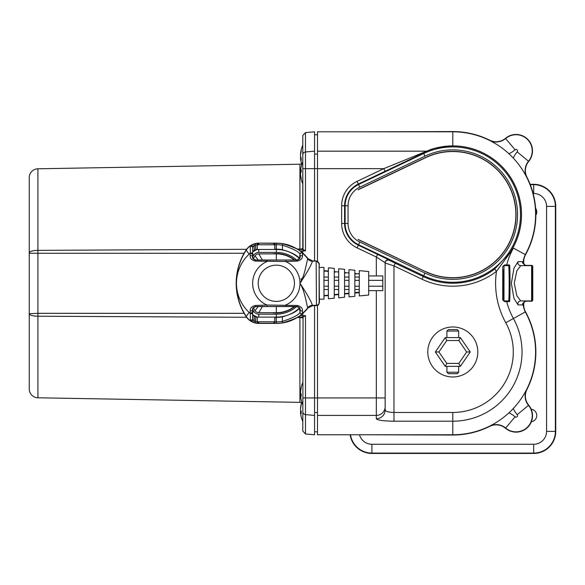 <?xml version="1.0" encoding="UTF-8"?>
<svg xmlns="http://www.w3.org/2000/svg" width="585" height="585" viewBox="0 0 585 585"><rect width="100%" height="100%" fill="white"/><g stroke="black" fill="none" stroke-linecap="round" stroke-linejoin="round"><path stroke-width="0.88" d="M319.066 299.176L323.973 299.176L323.973 267.404L319.066 267.404M300.58 174.696L300.507 174.703A26.53 24.548 -13.3 0 0 300.675 176.509A26.552 26.552 0 0 0 302.796 183.917L302.796 135.537L305.48 132.605L314.562 131.808L314.562 260.932M300.675 176.509A26.53 24.548 -13.3 0 0 301.187 179.134A26.267 9.696 -5.4 0 1 301.158 178.666A26.267 9.696 -5.4 0 1 301.187 178.198A26.53 24.548 -166.7 0 1 300.507 173.723A26.53 9.791 -5.4 0 1 301.187 171.895A26.267 24.307 -166.7 0 1 301.187 169.555A26.53 9.791 -174.6 0 0 300.507 171.273A26.53 24.548 -166.7 0 1 300.675 169.474A26.552 26.552 0 0 1 302.796 162.06M302.796 144.312L302.796 145.146A26.552 26.552 0 0 0 300.558 153.592A26.53 22.442 -170.6 0 0 300.507 154.264L300.639 154.279M301.553 163.676A26.552 26.552 0 0 1 300.558 158.564A26.53 22.442 -9.4 0 1 300.507 157.891A26.53 13.96 -5.9 0 0 301.187 160.37A26.267 22.223 -9.4 0 1 301.158 159.31A26.267 22.223 -9.4 0 1 301.187 158.235A26.53 13.96 -174.1 0 1 300.507 155.654A26.53 22.442 -9.4 0 1 301.187 151.552A26.267 13.828 -174.1 0 1 301.187 150.221A26.53 22.442 -170.6 0 0 300.558 153.592M301.187 416.695A26.53 25.023 -15.2 0 1 300.748 414.531A26.552 26.552 0 0 0 302.796 421.427L302.796 422.268M300.748 414.531A26.53 25.023 -15.2 0 1 300.507 412.176A26.53 8.512 -5.3 0 0 301.187 413.661A26.267 24.775 -15.2 0 1 301.158 412.469A26.267 24.775 -15.2 0 1 301.187 411.277A26.53 8.512 -174.7 0 1 300.507 409.683A26.53 25.023 -15.2 0 1 301.187 405.12A26.267 8.431 -174.7 0 1 301.187 404.308A26.53 25.023 -164.8 0 0 300.748 406.48A26.53 25.023 -164.8 0 0 300.507 408.827L300.566 408.835M300.924 393.588A26.53 6.72 -5.2 0 0 300.507 394.531A26.53 25.564 -161 0 0 300.551 395.197M301.187 399.818A26.53 25.564 -19 0 1 300.924 398.634A26.53 25.564 -19 0 1 300.507 395.197A26.53 6.72 -5.2 0 0 301.187 396.359A26.267 25.309 -19 0 1 301.187 393.924A26.53 6.72 -174.8 0 1 300.507 392.652A26.53 25.564 -19 0 1 301.187 388.001A26.267 6.654 -174.8 0 1 301.158 387.679A26.267 6.654 -174.8 0 1 301.187 387.358A26.53 25.564 -161 0 0 300.924 388.55A26.53 25.564 -161 0 0 300.507 391.979L300.551 391.987M425.697 271.572A63.085 63.085 0 0 0 515.882 214.607A63.085 63.085 0 0 0 425.697 157.65L359.183 189.306A18.961 18.961 0 0 0 358.078 189.869A19.122 19.122 0 0 1 360.462 188.524L425.624 157.504A63.239 63.239 0 0 1 516.043 214.607A63.239 63.239 0 0 1 425.624 271.711L360.462 240.698A19.122 19.122 0 0 1 358.078 239.345A18.961 18.961 0 0 0 359.183 239.916L425.624 271.711M297.919 249.466L303.074 249.466L302.796 168.648L302.796 248.194A2.94 0.848 0 0 1 299.908 249.042L299.908 164.217L37.923 168.787A8.826 8.826 0 0 0 29.25 177.613L29.25 313.684L37.923 313.319L37.923 397.793L299.908 402.363A2.94 2.94 0 0 1 302.796 405.303M37.923 397.793A8.826 8.826 0 0 1 29.25 388.966L29.25 313.684A8.826 2.537 180 0 0 37.923 316.222L246.585 317.267M37.923 168.787L37.923 253.261L29.25 253.261L29.25 177.613M299.908 164.217A2.94 2.94 0 0 0 302.796 161.277M29.25 292.471L29.25 274.102L29.25 292.471M301.546 281.422L301.165 278.511M334.269 268.354L334.269 298.226L328.382 298.767L328.382 267.813L334.269 268.354M344.565 269.305L344.565 297.275L338.678 297.816L338.678 268.764L344.565 269.305M368.682 271.528L368.682 295.052L359.27 295.922L359.27 270.658L368.682 271.528M354.854 270.248L354.854 296.332L348.974 296.873L348.974 269.707L354.854 270.248M328.382 295.52L323.973 295.922M323.973 295.579L328.382 295.162L323.973 295.579M359.27 292.675L354.854 293.078M354.854 292.624L359.27 292.2L354.854 292.624M348.974 293.619L344.565 294.028M344.565 293.619L348.974 293.195L344.565 293.619M338.678 294.569L334.269 294.979M334.269 294.599L338.678 294.182L334.269 294.599M368.682 275.937L382.802 275.937L382.802 290.643L368.682 290.643M489.638 140.451A14.705 14.705 0 0 0 505.637 138.543A16.175 16.175 0 0 1 528.504 161.248A14.705 14.705 0 0 0 526.697 177.262M496.175 144.078L490.559 140.919M526.697 389.317A14.705 14.705 0 0 0 528.504 405.332A16.175 16.175 0 0 1 505.637 428.037A14.705 14.705 0 0 0 489.638 426.129M532.511 270.051L532.511 296.529M395.241 263.235L423.306 276.588A68.642 68.642 0 0 0 494.683 268.99L496.482 271.323A71.582 71.582 0 0 1 422.041 279.242L393.976 265.89L385.149 263.031A2.94 2.94 -0 0 1 389.354 260.376L395.241 263.235L393.976 265.89L393.976 412.462C388.652 412.308 385.712 411.482 385.149 409.983A8.826 8.738 180 0 1 376.33 418.721C377.449 420.22 383.336 421.046 393.976 421.2L393.976 412.462L452.805 412.462L452.805 421.2L393.976 421.2M452.805 326.971A25.001 25.001 0 0 0 427.803 351.973A25.001 25.001 0 0 0 452.805 376.974A25.001 25.001 0 0 0 477.806 351.973A25.001 25.001 0 0 0 452.805 326.971M535.619 208.311A6.325 6.325 0 0 1 535.853 215.251M531.165 409.222A6.325 6.325 0 0 1 531.297 421.77M367.248 131.808L452.805 131.552A83.055 83.055 0 0 1 489.747 140.224A14.45 14.45 0 0 0 505.469 138.345A16.431 16.431 0 0 1 528.701 161.409A14.45 14.45 0 0 0 526.931 177.145A83.055 83.055 0 0 1 525.513 254.753A14.45 14.45 0 0 0 523.758 262.921A2.684 2.684 0 0 0 526.434 265.385L531.633 265.385A1.141 1.141 0 0 1 532.767 266.526L532.767 300.054A1.141 1.141 0 0 1 531.633 301.195L526.434 301.195A2.684 2.684 0 0 0 523.758 303.659A14.45 14.45 0 0 0 525.513 311.827A83.055 83.055 0 0 1 526.931 389.434A14.45 14.45 0 0 0 528.701 405.164A16.431 16.431 0 0 1 505.469 428.235A14.45 14.45 0 0 0 489.747 426.355A83.055 83.055 0 0 1 452.805 435.028L367.248 434.772M446.918 331.059L448.388 329.589L457.214 329.589L458.684 331.059L446.918 331.059L446.918 337.589M457.214 373.705L448.388 373.705L446.918 372.236L458.684 372.236L457.214 373.705M458.684 331.059L458.684 337.589M446.918 366.356L446.918 372.236M458.684 366.356L458.684 372.236M308.002 307.915L307.805 307.644C306.811 306.65 305.333 291.995 299.988 283.286C306.869 293.663 311.023 301.019 312.448 305.348L308.002 307.915C299.827 317.962 289.268 323.132 276.317 323.425L258.767 323.425L276.317 323.425A40.131 40.131 0 0 0 308.002 307.915L312.646 305.648L316.448 305.648L316.156 261.232A2.94 2.94 45 0 1 319.096 264.171L319.395 263.872L316.448 260.932L312.646 260.932L308.002 258.658A40.131 40.131 0 0 0 276.317 243.155L258.767 243.155L276.317 243.228A40.058 40.058 0 0 1 282.584 243.726C294.387 247.25 301.004 250.387 302.438 253.13L302.474 255.886C302.562 258.46 300.851 260.193 297.341 261.086L285.699 261.553L255.301 261.086C251.784 260.193 250.08 258.46 250.168 255.886L250.27 253.144L252.596 254.336L252.53 256.815C252.296 258.358 253.356 259.44 255.733 260.069L266.943 260.084L266.943 261.553A23.671 23.671 0 0 0 266.943 305.026L266.943 306.496L255.733 306.503C253.363 307.132 252.296 308.215 252.53 309.765L252.683 319.447L250.504 320.726L250.168 310.693C250.073 308.12 251.784 306.386 255.301 305.494L266.943 305.026L297.341 305.494C300.851 306.379 302.562 308.12 302.474 310.693L302.438 313.45C300.997 316.192 294.379 319.33 282.584 322.854L282.358 321.406C292.983 317.926 298.869 314.905 300.003 312.339L300.112 309.765C300.346 308.222 299.279 307.14 296.909 306.503L266.943 306.496M276.317 301.421A18.135 18.135 0 0 0 294.452 283.286A18.135 18.135 0 0 0 276.317 265.159A18.135 18.135 0 0 0 258.19 283.286A18.135 18.135 0 0 0 276.317 301.421M250.27 253.13L250.387 245.927A14.939 14.939 0 0 0 246.263 250.109A60.621 60.621 0 0 0 246.263 316.463A14.939 14.939 0 0 0 250.387 320.653L250.504 320.726M236.377 283.286L236.472 283.286A39.846 39.846 0 0 0 250.153 313.348A39.846 39.846 0 0 1 250.153 253.232A1.47 1.47 24.5 0 1 252.588 254.343M250.168 310.693A1.47 1.17 179.3 0 0 252.53 309.765L253.115 308.024L255.733 306.562L296.909 306.562L299.52 308.024L300.003 312.339A1.47 1.47 -155.4 0 0 302.438 313.45M319.132 301.984A2.94 2.94 135 0 1 319.161 302.408L319.11 301.377M266.943 260.084L296.909 260.069C299.271 259.447 300.339 258.365 300.112 256.815L300.003 254.241L299.52 258.555L296.909 260.018L255.733 260.018L253.115 258.555L252.618 256.815L252.778 246.965L252.596 254.336M252.683 319.447L254.248 321.106A13.587 13.587 0 0 0 255.74 321.538L257.276 321.787L257.276 316.99M257.276 321.721A13.513 13.513 0 0 0 258.767 321.801L274.774 321.801L274.774 317.114M299.483 307.944A33.828 33.828 0 0 1 276.325 317.114L258.767 317.114A8.826 8.826 0 0 1 252.676 314.671L257.122 317.245M274.774 249.466L274.774 244.779L258.767 244.779A13.513 13.513 0 0 0 257.276 244.859L255.74 245.042A13.587 13.587 0 0 0 254.248 245.473L252.778 246.965A1.47 1.47 28.3 0 0 250.497 245.737L253.758 244.084L254.248 245.473L254.248 250.38L252.778 251.44M257.276 249.59L257.276 244.859M257.122 249.334L252.676 251.908A8.826 8.826 0 0 1 258.767 249.466L280.741 249.466M276.317 323.425L273.312 323.271L274.833 321.852L274.833 317.392L276.317 317.399L276.317 321.882A38.588 38.588 0 0 0 282.358 321.406L282.358 316.865C291.293 314.328 297.012 311.425 299.505 308.149M276.317 249.173L274.833 249.188L274.833 244.727L273.312 243.309L276.303 243.228L276.303 249.173A34.113 34.113 0 0 1 282.358 249.715L282.584 243.726M285.699 306.496L285.699 305.026A23.671 23.671 0 0 0 299.988 283.286C305.333 274.584 306.811 259.93 307.805 258.936L312.448 261.232C311.008 265.583 306.854 272.939 299.988 283.286A23.671 23.671 0 0 0 285.699 261.553L285.699 260.084M299.505 258.431C297.005 255.148 291.286 252.245 282.358 249.715M253.758 244.084A15.056 15.056 0 0 1 255.418 243.609L258.672 243.258A1.47 1.47 134.8 0 0 257.21 244.727L257.21 249.32L255.74 249.693A9.111 9.111 0 0 0 254.248 250.38M246.102 250.007A60.811 60.811 0 0 0 236.186 283.286C236.26 271.235 239.565 260.142 246.102 250.007C249.173 245.598 253.393 243.309 258.767 243.155L258.767 243.155A15.13 15.13 0 0 0 246.102 250.007L249.108 254.175M282.358 316.865A34.113 34.113 0 0 1 276.317 317.399M252.618 309.765L252.683 314.927L254.248 316.2A9.111 9.111 0 0 0 255.74 316.887L257.21 317.253L257.21 321.852A1.47 1.47 45.2 0 0 258.672 323.322L255.418 322.971A15.056 15.056 0 0 1 253.758 322.489L250.387 320.653M246.102 316.573A15.13 15.13 0 0 0 258.767 323.425C253.393 323.271 249.173 320.982 246.102 316.573L246.102 316.573C239.565 306.438 236.26 295.345 236.186 283.286A60.811 60.811 0 0 0 246.102 316.573L249.108 312.405M319.096 264.171L319.395 302.701L318.408 304.902M307.805 307.644A5.879 5.865 95.8 0 1 312.448 305.348L316.156 305.348A2.94 2.94 -45 0 0 319.096 302.408M316.543 260.932L312.448 261.232A5.879 5.865 84.2 0 1 307.805 258.936M302.438 253.13A1.47 1.47 -24.6 0 0 300.003 254.241C298.862 251.674 292.975 248.647 282.358 245.173A38.588 38.588 0 0 0 276.317 244.698L274.833 244.727A1.47 1.47 -135 0 0 273.363 243.258M255.301 305.494A1.47 0.453 89.8 0 0 255.733 306.503L255.733 306.562M252.596 312.244L250.27 313.436M297.341 305.494A1.47 0.453 90.2 0 1 296.909 306.503L296.909 306.562M302.474 310.693A1.47 1.17 -179.3 0 1 300.112 309.765L300.003 309.765M252.778 315.139L252.778 319.615A1.47 1.47 151.7 0 1 250.497 320.843M254.248 316.2L254.248 321.106L253.758 322.489M255.74 316.887L255.418 322.971M257.276 321.787L258.672 323.322M255.733 260.018L255.733 260.069A1.47 0.453 90.2 0 0 255.301 261.086M250.168 255.886A1.47 1.17 0.7 0 1 252.53 256.815L252.618 256.815M250.504 245.854L252.683 247.133M296.909 260.018L296.909 260.069A1.47 0.453 89.8 0 1 297.341 261.086M300.003 256.815L300.112 256.815A1.47 1.17 -0.7 0 1 302.474 255.886M255.418 243.609L255.74 249.693M258.672 243.258L257.276 244.793M470.252 351.973L460.366 366.356L445.236 366.356L435.342 351.973L445.236 337.589L460.366 337.589L470.252 351.973L466.684 351.973L458.815 340.529L460.366 337.589M460.366 366.356L458.815 363.409L466.684 351.973M445.236 366.356L446.779 363.409L458.815 363.409M435.342 351.973L438.911 351.973L446.779 363.409M458.815 340.529L446.779 340.529L445.236 337.589M446.779 340.529L438.911 351.973M530.134 184.312L533.688 184.312A22.062 22.062 0 0 1 555.75 206.373L555.75 431.386A22.062 22.062 0 0 1 533.688 453.448L371.914 453.448A22.062 22.062 0 0 1 350.115 434.772M525.359 265.641L522.529 262.892L523.502 262.943A2.94 2.94 0 0 0 526.434 265.641L520.789 265.641L516.877 270.716L514.259 283.25L516.869 295.849L520.789 300.939L531.633 300.939A0.885 0.885 0 0 0 532.511 300.054L532.511 266.526A0.885 0.885 0 0 0 531.633 265.641L520.789 265.641A2.94 2.91 -90 0 1 518.054 261.7L522.851 261.619L522.529 262.892M522.529 303.688L525.359 300.939L526.434 300.939A2.94 2.94 0 0 0 523.502 303.637L522.529 303.688L522.851 304.961L518.054 304.88L513.974 298.452L511.348 283.308L513.974 268.135L518.054 261.7M518.054 304.88A2.94 2.91 90 0 1 520.789 300.939M503.509 300.8A0.885 0.885 0 0 0 503.985 300.939L508.621 300.939C509.33 302.065 509.33 264.537 508.621 265.641L503.985 265.641A0.885 0.665 90 0 0 504.636 264.925L509.462 264.99C510.208 263.703 510.208 302.847 509.462 301.589L504.636 301.655A0.885 0.665 -90 0 0 503.985 300.939L502.734 299.937L502.734 266.643L504.043 265.641M504.636 264.925L502.734 266.643M503.1 269.729L503.1 300.054M503.239 266.051A0.885 0.885 0 0 1 503.985 265.641L503.985 300.939M502.734 299.937L504.636 301.655M494.683 268.99L510.939 251.667L496.482 271.323A81.6 81.6 0 0 0 505.762 322.73L513.411 318.511A69.235 69.235 0 0 1 452.805 421.2L452.805 434.772L317.501 434.772L317.501 305.45M317.501 261.129L317.501 168.648L383.797 168.648L385.062 171.303L358.32 184.026A24.095 24.095 0 0 0 344.58 205.788L344.58 223.433A24.095 24.095 0 0 0 358.32 245.188L389.354 260.076A2.94 2.94 -0 0 0 385.149 262.731L376.33 257.02L357.055 247.85A27.034 27.034 0 0 1 341.64 223.433L341.64 205.788A27.034 27.034 0 0 1 357.055 181.372L383.797 168.648L426.67 151.171C435.028 147.669 443.737 145.899 452.805 145.884A68.73 68.73 0 0 1 509.623 253.268M509.637 253.195A68.701 68.701 0 0 0 452.805 145.914C439.13 147.003 430.779 148.7 427.745 150.996L385.062 171.303M302.796 168.648L317.501 168.648L317.501 151.171L426.67 151.171A2.94 2.764 -112.9 0 0 427.745 150.996M422.18 152.897A2.94 1.923 -115.9 0 0 423.445 152.926L423.723 153.504A67.677 67.677 0 0 1 520.482 214.607A67.677 67.677 0 0 1 423.723 275.718L358.554 244.705A23.554 23.554 0 0 1 345.121 223.433L345.121 205.788L348.06 205.788L348.06 223.433L341.64 223.433M377.596 254.365L376.33 257.02L376.33 275.937M507.656 265.641L508.621 265.641A0.885 0.87 -90 0 0 509.462 264.99M510.939 251.667L513.411 248.069A72.862 72.862 0 0 0 506.676 264.976A0.885 0.87 -90 0 1 505.828 265.641M385.149 409.983L385.149 397.932L385.149 409.983M385.149 262.731L385.149 397.932L376.33 397.932L376.33 290.643M522.851 261.619L523.465 261.312A14.705 14.705 0 0 0 523.502 262.943M523.502 303.637A14.705 14.705 0 0 0 523.465 305.268L522.851 304.961M523.465 305.268C523.224 306.416 523.831 308.646 525.286 311.951A82.799 82.799 0 0 1 452.805 434.772M317.501 151.171L317.501 131.808L452.805 131.808A82.799 82.799 0 0 1 525.286 254.629C523.831 257.934 523.224 260.164 523.465 261.312M323.973 277.063L328.382 277.063M328.382 289.517L323.973 289.517M324.858 286.233L328.382 286.233M335.146 280.347L338.678 280.347M334.269 277.063L338.678 277.063M338.678 289.517L334.269 289.517M345.442 280.347L348.974 280.347M344.565 277.063L348.974 277.063M348.974 289.517L344.565 289.517M354.854 277.063L359.27 277.063M359.27 289.517L354.854 289.517M354.854 286.233L359.27 286.233L354.854 286.233M334.269 271.981L335.424 272.091M334.269 286.233L338.678 286.233M344.565 272.961L345.706 273.071M344.565 286.233L348.974 286.233M354.854 273.955L355.987 274.065M359.27 280.347L354.854 280.347M323.973 271.001L328.382 271.418L323.973 271.001M328.382 280.347L323.973 280.347M294.328 260.033A29.411 29.411 0 0 0 276.325 253.875L258.767 253.875A4.409 4.409 0 0 0 255.075 255.872A50.098 50.098 0 0 0 253.29 258.826M253.29 307.754A50.098 50.098 0 0 0 255.075 310.708A4.409 4.409 0 0 0 258.767 312.704L276.325 312.704A29.411 29.411 0 0 0 294.328 306.547M303.074 249.466L305.48 250.936L300.061 250.936M302.862 249.466L302.796 253.13M282.665 249.773L276.325 249.466A33.828 33.828 0 0 1 299.483 258.636M300.061 315.644L302.796 315.644L302.862 317.114L297.919 317.114M302.796 313.45L302.796 315.644L305.48 315.644L302.862 317.114M258.767 317.114L258.767 314.174L276.325 314.174L276.325 317.114L282.657 316.807M302.796 135.537L302.796 137.694M305.48 315.644L305.48 433.975L302.796 431.043L303.074 317.114M302.796 248.194L302.796 249.466M314.562 431.825L317.501 431.825M314.562 134.755L317.501 134.755M314.562 305.648L314.562 434.772L305.48 433.975M301.165 394.487L300.507 394.531M301.158 395.131L300.507 395.197M300.748 410.502A26.53 8.512 -5.3 0 0 300.507 411.328A26.53 25.023 -164.8 0 0 300.566 412.169M301.187 411.292L300.507 411.328M301.158 412.103L300.507 412.176M300.558 156.078A26.53 13.96 -5.9 0 0 300.507 156.502A26.53 22.442 -170.6 0 0 300.639 157.877M301.019 157.833L300.507 157.891M301.165 171.354L300.507 171.273M300.58 171.288A26.53 24.548 -13.3 0 0 300.507 172.253A26.53 9.791 -174.6 0 0 300.675 172.992M300.975 172.275L300.507 172.253M276.325 306.533L276.325 312.704M276.325 260.047L276.325 253.875M299.908 402.363L299.908 317.538A2.94 0.848 180 0 1 302.796 318.386M297.26 317.523L299.908 317.538L299.908 317.114M246.585 249.312L37.923 250.358A8.826 2.537 180 0 0 29.25 252.895M252.625 309.545A51.56 51.56 0 0 0 253.846 311.512A5.879 5.879 0 0 0 258.767 314.174M252.647 312.295L253.846 311.512M294.803 306.547A29.711 29.711 0 0 1 272.149 312.704M528.504 161.248L517.177 151.866A1.47 1.47 0 0 0 515.092 149.804A29.411 29.411 0 0 1 508.965 153.767M505.637 428.037L515.092 416.776A1.47 1.47 0 0 0 517.177 414.714A29.411 29.411 0 0 1 513.25 408.557M316.573 305.641L318.649 304.661M319.125 301.992L319.125 264.588A2.94 2.94 -135 0 0 319.161 264.171L319.388 264.025M319.161 302.408L319.161 264.171M319.11 265.202L319.395 263.937M236.472 283.286A39.846 39.846 0 0 1 250.153 253.239M300.046 254.343A1.47 1.47 -24.5 0 1 302.482 253.239A39.846 39.846 0 0 1 307.856 258.928A5.879 5.879 26.2 0 0 312.507 261.217M258.767 243.155L273.312 243.309M258.731 243.309A14.983 14.983 0 0 1 258.767 243.309L258.767 244.779M312.507 305.363A5.879 5.879 153.8 0 0 307.856 307.651A39.846 39.846 0 0 1 302.482 313.341A1.47 1.47 -155.5 0 1 300.046 312.236M282.584 322.854A40.058 40.058 0 0 1 276.317 323.351L276.317 321.882L274.833 321.852A1.47 1.47 -45 0 1 273.363 323.322M273.312 323.271L258.767 323.271L258.767 321.801M252.588 312.236A1.47 1.47 155.5 0 1 250.153 313.341M276.303 323.351L276.303 321.882M276.303 244.698L276.303 243.228M276.317 243.155L276.317 243.155C289.268 243.448 299.827 248.618 308.002 258.658M530.273 184.677L533.688 184.677A21.696 21.696 0 0 1 555.384 206.373L555.384 431.386A21.696 21.696 0 0 1 533.688 453.082L371.914 453.082L371.914 444.264L533.688 444.264A12.877 12.877 0 0 0 546.566 431.386L546.566 206.373A12.877 12.877 0 0 0 533.688 193.496L533.132 193.496M359.49 434.772A12.877 12.877 0 0 0 371.914 444.264M371.914 453.448L371.914 453.082A21.696 21.696 0 0 1 350.481 434.772M533.688 453.448L533.688 444.264M555.75 431.386L546.566 431.386M555.75 206.373L546.566 206.373M533.688 184.312L533.688 193.496M348.06 223.433A20.614 20.614 0 0 0 359.819 242.051L424.981 273.063L422.041 279.242M341.64 205.788L345.121 205.788A23.554 23.554 0 0 1 358.554 184.516L423.723 153.504L424.981 156.158L359.819 187.171A20.614 20.614 0 0 0 348.06 205.788M424.981 273.063A64.738 64.738 0 0 0 517.535 214.607A64.738 64.738 0 0 0 424.981 156.158M357.055 181.372L359.819 187.171M359.819 242.051L357.055 247.85M531.633 300.939L531.633 265.641M508.621 300.939A0.885 0.87 90 0 1 509.462 301.589M505.828 300.939A0.885 0.87 90 0 1 506.676 301.604A72.862 72.862 0 0 0 513.411 318.511L525.286 311.951M452.805 131.808L452.805 145.914M452.805 412.462A60.496 60.496 0 0 0 505.762 322.73M385.149 406.67A8.826 8.738 180 0 1 376.33 415.409L376.33 397.932L302.796 397.932M376.33 418.721L376.33 415.409L317.501 415.409M508.965 412.813A29.411 29.411 0 0 1 515.092 416.776M528.504 405.332L517.177 414.714M513.25 158.023A29.411 29.411 0 0 1 517.177 151.866M505.637 138.543L515.092 149.804M513.411 248.069L525.286 254.629M382.802 280.347L368.682 280.347M382.802 286.233L368.682 286.233M296.632 260.018A30.881 30.881 0 0 0 276.325 252.406L258.767 252.406A5.879 5.879 0 0 0 253.846 255.067A51.56 51.56 0 0 0 252.625 257.034M276.325 249.466L276.325 252.406M258.767 249.466L258.767 252.406M252.647 254.285L253.846 255.067M272.149 253.875A29.711 29.711 0 0 1 294.803 260.033M276.325 314.174A30.881 30.881 0 0 0 296.632 306.562M302.796 154.857A2.94 2.91 0 0 1 305.48 151.961L305.48 250.936M305.48 132.605L305.48 151.961L314.562 151.171M314.562 415.409L305.48 414.619A2.94 2.91 180 0 1 302.796 411.723M299.908 249.466L299.908 249.042L297.26 249.056M314.562 412.498L317.501 412.498M314.562 154.082L317.501 154.082M244.12 253.261L37.923 253.261L37.923 313.319L244.12 313.319M258.19 306.547L255.075 310.708M262.38 306.54L258.767 312.704M258.19 260.033L255.075 255.872M262.38 260.04L258.767 253.875M301.553 402.904A26.552 26.552 0 0 0 300.748 406.48M302.796 382.663A26.552 26.552 0 0 0 300.924 388.55M312.646 305.648L316.448 305.648M316.448 260.932L312.646 260.932M338.678 272.01L334.269 271.601M348.974 272.961L344.565 272.551M359.27 273.904L354.854 273.502M328.382 271.06L323.973 270.658M300.924 398.634A26.552 26.552 0 0 0 302.796 404.52"/></g></svg>
